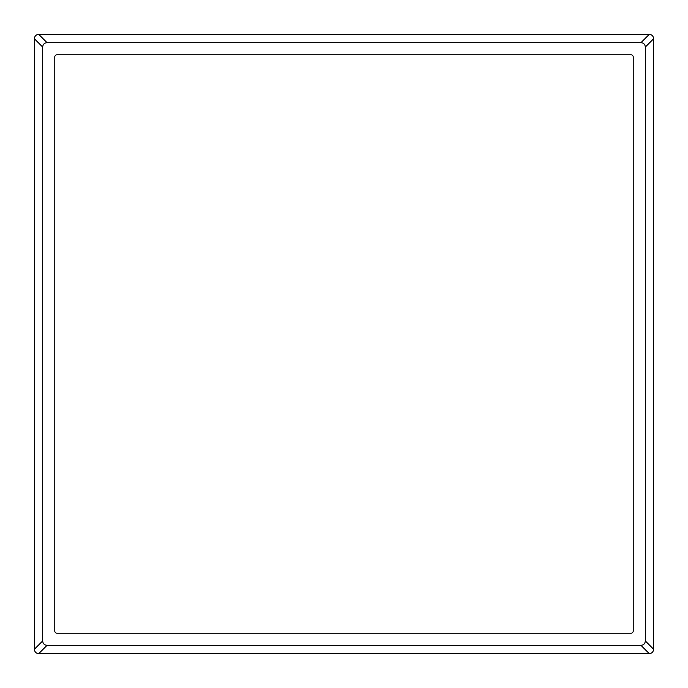 <?xml version="1.0" encoding="UTF-8"?>
<svg xmlns="http://www.w3.org/2000/svg" width="688" height="688" viewBox="0 0 688 688"><rect width="100%" height="100%" fill="white"/><g stroke="black" fill="none" stroke-linecap="round" stroke-linejoin="round"><path stroke-width="1.03" d="M645.31 640.941L645.31 47.059C645.086 44.367 643.624 42.905 640.941 42.69L47.059 42.69C44.367 42.914 42.905 44.376 42.69 47.059L42.69 640.941C42.914 643.633 44.376 645.095 47.059 645.31L640.941 645.31C643.633 645.086 645.095 643.624 645.31 640.941L653.6 649.231C653.359 651.906 651.906 653.359 649.231 653.6L38.769 653.6C36.068 653.376 34.615 651.923 34.4 649.231L34.4 38.769C34.624 36.068 36.077 34.615 38.769 34.4L649.231 34.4C651.932 34.624 653.385 36.077 653.6 38.769L653.6 649.231M56.975 633.218A2.184 2.184 0 0 1 54.782 631.025L54.782 56.975A2.184 2.184 0 0 1 56.975 54.782L631.025 54.782A2.184 2.184 0 0 1 633.218 56.975L633.218 631.025A2.184 2.184 0 0 1 631.025 633.218L56.975 633.218M653.6 38.769L645.31 47.059M649.231 653.6L640.941 645.31M649.231 34.4L640.941 42.69M38.769 34.4L47.059 42.69M34.4 38.769L42.69 47.059M34.4 649.231L42.69 640.941M38.769 653.6L47.059 645.31"/></g></svg>
